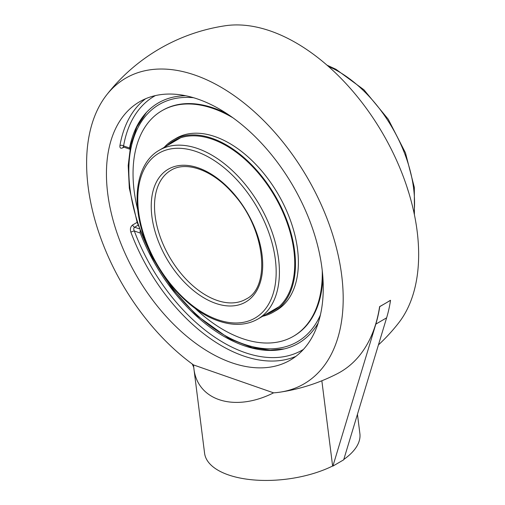 <?xml version="1.0" encoding="UTF-8"?>
<svg xmlns="http://www.w3.org/2000/svg" width="505" height="505" viewBox="0 0 505 505"><rect width="100%" height="100%" fill="white"/><g stroke="black" fill="none" stroke-linecap="round" stroke-linejoin="round"><path stroke-width="0.76" d="M273.584 392.846C234.711 412.465 197.127 400.755 193.813 367.987L193.522 364.938L273.584 392.846A176.952 106.738 -120.3 0 0 279.94 392.17A176.952 106.738 -120.3 0 0 307.072 177.205A176.952 106.738 -120.3 0 0 106.612 94.965A185.24 185.24 0 0 1 225.287 25.749A176.952 106.738 59.7 0 1 382.569 133.175A176.952 106.738 59.7 0 1 398.622 322.96A185.24 185.24 0 0 1 378.428 344.915M137.126 222.351L132.626 224.977C130.511 226.631 129.924 229.03 130.864 232.186A149.543 90.206 -120.3 0 0 295.835 356.378M132.626 224.977A2.607 1.572 -120.3 0 0 134.614 227.225C133.591 228.058 133.497 229.314 134.33 230.993A2.607 0.574 -20.4 0 0 130.864 232.186M318.207 322.973A139.102 83.906 59.7 0 1 283.248 349.144A139.102 83.906 59.7 0 1 140.289 233.07L140.024 230.621M145.585 98.753A149.543 90.206 -120.3 0 0 119.931 145.623A2.607 1.692 -170.2 0 1 123.586 145.945L123.428 146.816M119.931 145.623C119.685 148.041 120.67 148.76 122.873 147.776L123.933 147.157M129.861 149.202L129.545 148.022A139.102 83.906 59.7 0 1 145.686 113.271A139.102 83.906 59.7 0 1 185.682 95.735M198.225 99.226A149.543 90.206 59.7 0 1 321.931 306.75A149.543 90.206 59.7 0 1 290.205 360.153A149.543 90.206 59.7 0 1 136.95 276.418A149.543 90.206 59.7 0 1 139.531 101.795A149.543 90.206 59.7 0 1 198.225 99.226M343.684 459.815L332.896 466.102L375.834 324.115A185.24 111.738 -120.3 0 0 379.747 306.636L390.529 300.349A185.24 111.738 59.7 0 1 386.622 317.828L343.684 459.815M193.813 367.987L204.582 453.231A78.269 35.988 -7.2 0 0 251.654 479.75A78.269 35.988 -7.2 0 0 332.618 466.008L332.896 466.102M343.798 459.443A78.269 35.988 -7.2 0 0 359.888 433.612L357.445 414.296M192.241 364.01L193.731 367.299M379.747 306.636L379.621 306.598A176.119 80.97 -7.2 0 0 385.138 303.492A176.119 80.97 -7.2 0 0 390.409 300.305L390.529 300.349M279.94 392.17A185.24 185.24 0 0 0 337.327 373.694A185.07 111.637 -120.3 0 0 379.621 306.598M332.618 466.008L321.849 380.77M106.612 94.965A176.952 106.738 -120.3 0 0 88.141 186.806A176.952 106.738 -120.3 0 0 193.522 364.938M274.783 309.186A122.538 73.913 -120.3 0 0 275.61 309.502M176.428 139.443A122.538 73.913 -120.3 0 0 176.295 140.314M407.043 187.305L408.64 192.342M265.882 314.375A98.576 59.457 -120.3 0 0 272.946 311.213A98.576 59.457 -120.3 0 0 292.723 281.967A98.576 59.457 -120.3 0 0 258.781 173.575A98.576 59.457 -120.3 0 0 173.625 140.914A98.576 59.457 -120.3 0 0 167.401 145.503M262.65 316.263A99.567 60.057 -120.3 0 0 273.445 312.077A99.567 60.057 -120.3 0 0 293.424 282.535A99.567 60.057 -120.3 0 0 259.141 173.045A99.567 60.057 -120.3 0 0 173.127 140.055A99.567 60.057 -120.3 0 0 164.163 147.391M269.449 312.298A98.576 59.457 -120.3 0 0 274.701 310.127M175.437 139.929A98.576 59.457 -120.3 0 0 170.961 143.426M195.063 308.328A130.549 78.748 -120.3 0 0 293.43 336.286L294.118 335.882A130.549 78.748 -120.3 0 0 320.309 297.148A130.549 78.748 -120.3 0 0 322.878 277.605M227.471 114.004A130.549 78.748 -120.3 0 0 162.585 110.343L161.897 110.74A130.549 78.748 -120.3 0 0 135.706 149.474A130.549 78.748 -120.3 0 0 137.789 210.124M293.43 336.286A130.549 78.748 -120.3 0 0 319.627 297.552A130.549 78.748 -120.3 0 0 322.253 270.731M233.14 117.93A130.549 78.748 -120.3 0 0 161.897 110.74M273.445 312.077L276.374 310.367A99.567 60.057 -120.3 0 0 296.347 280.83A99.567 60.057 -120.3 0 0 262.063 171.34A99.567 60.057 -120.3 0 0 176.049 138.351L173.127 140.055M303.41 349.416A146.93 88.627 59.7 0 1 134.33 230.993L140.289 233.07M139.386 228.885L134.614 227.225L138.086 225.198M123.245 146.955A2.607 1.572 -120.3 0 0 122.873 147.776M129.545 148.022L123.586 145.945A146.93 88.627 59.7 0 1 155.382 95.59M386.622 317.828L375.834 324.115M279.177 306.623L257.796 319.091A97.743 58.959 -120.3 0 0 271.993 231.871A97.743 58.959 -120.3 0 0 197.676 148.539A97.743 58.959 -120.3 0 0 159.315 150.219L180.689 137.751M217.579 319.665A95.426 57.564 59.7 0 1 142.46 172.918A95.426 57.564 59.7 0 1 260.832 214.177A95.426 57.564 59.7 0 1 217.579 319.665M215.515 303.316A76.874 46.372 -120.3 0 0 250.36 218.343A76.874 46.372 -120.3 0 0 155.003 185.108A76.874 46.372 -120.3 0 0 215.515 303.316M216.853 300.336A74.551 44.97 59.7 0 1 160.173 236.776A74.551 44.97 59.7 0 1 170.999 170.254C186.175 160.691 212.807 170.059 232.988 193.503C265.251 228.247 271.381 287.01 246.112 299.055A74.551 44.97 59.7 0 1 216.853 300.336M320.372 315.07A137.284 82.814 59.7 0 1 243.631 344.069A137.284 82.814 59.7 0 1 130.025 188.845A137.284 82.814 59.7 0 1 193.623 97.736M328.496 66.433A109.837 66.256 59.7 0 1 413.608 188.365A109.837 66.256 59.7 0 1 414.031 213.097M123.542 147.018L129.753 149.183M257.796 319.091C246.503 325.435 233.373 326.047 218.412 320.921C188.504 310.985 157.124 275.61 144.279 237.691C130.763 200.049 136.628 162.888 159.315 150.219M284.378 348.886L270.08 350.205L252.159 347.661L229.302 338.722L196.477 315.303L172.003 288.393L151.74 256.666L137.158 222.446L129.324 188.201L128.194 165.539L130.732 144.885L136.88 126.957L146.469 112.413M414.409 214.909L414.327 187.387L405.465 152.851L388.263 119.262L363.922 89.77L335.92 69.267L327.107 65.214"/></g></svg>

